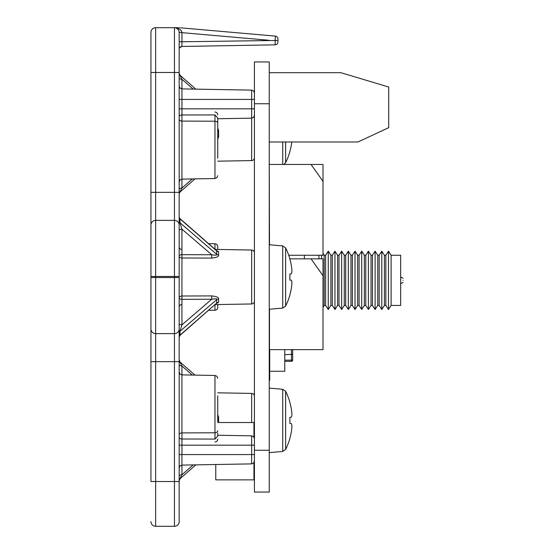 <?xml version="1.0" encoding="UTF-8"?>
<svg xmlns="http://www.w3.org/2000/svg" width="554" height="554" viewBox="0 0 554 554"><rect width="100%" height="100%" fill="white"/><g stroke="black" fill="none" stroke-linecap="round" stroke-linejoin="round"><path stroke-width="0.83" d="M254.424 450.243L254.424 492.056L269.244 492.056L269.244 61.944L254.424 61.944L254.424 450.243L269.244 450.243M269.244 158.479L269.479 244.764M269.244 72.699L340.925 72.699L388.721 87.033L388.721 127.655L357.974 141.99L269.244 141.99M304.368 258.843L304.368 255.256M321.576 258.843L321.576 255.256M318.945 255.256L318.945 258.843M323.01 253.407L324.201 255.256L324.201 305.434L325.634 305.434L328.266 309.499L328.266 251.191L330.89 255.256L330.89 305.434L332.324 305.434L334.955 309.499L334.955 251.191L337.58 255.256L337.58 305.434L339.013 305.434L341.645 309.499L341.645 251.191L344.276 255.256L344.276 305.434L345.71 305.434L348.334 309.499L348.334 251.191L350.966 255.256L350.966 305.434L352.399 305.434L355.024 309.499L355.024 251.191L357.655 255.256L357.655 305.434L359.089 305.434L361.714 309.499L361.714 251.191L364.345 255.256L364.345 305.434L365.779 305.434L368.41 309.499L368.41 251.191L371.035 255.256L371.035 305.434L372.468 305.434L375.1 309.499L375.1 251.191L377.724 255.256L377.724 305.434L379.158 305.434L381.789 309.499L381.789 251.191L384.421 255.256L384.421 305.434L385.854 305.434L388.479 309.499L388.479 251.191L391.11 255.256L391.11 305.434L400.667 305.434L400.667 255.256L391.11 255.256M323.01 307.283L324.201 305.434M324.201 255.256L325.634 255.256L325.634 305.434M325.634 255.256L328.266 251.191M328.266 309.499L330.89 305.434M330.89 255.256L332.324 255.256L332.324 305.434M332.324 255.256L334.955 251.191M334.955 309.499L337.58 305.434M337.58 255.256L339.013 255.256L339.013 305.434M339.013 255.256L341.645 251.191M341.645 309.499L344.276 305.434M344.276 255.256L345.71 255.256L345.71 305.434M345.71 255.256L348.334 251.191M348.334 309.499L350.966 305.434M350.966 255.256L352.399 255.256L352.399 305.434M352.399 255.256L355.024 251.191M355.024 309.499L357.655 305.434M357.655 255.256L359.089 255.256L359.089 305.434M359.089 255.256L361.714 251.191M361.714 309.499L364.345 305.434M364.345 255.256L365.779 255.256L365.779 305.434M365.779 255.256L368.41 251.191M368.41 309.499L371.035 305.434M371.035 255.256L372.468 255.256L372.468 305.434M372.468 255.256L375.1 251.191M375.1 309.499L377.724 305.434M377.724 255.256L379.158 255.256L379.158 305.434M379.158 255.256L381.789 251.191M381.789 309.499L384.421 305.434M384.421 255.256L385.854 255.256L385.854 305.434M385.854 255.256L388.479 251.191M388.479 309.499L391.11 305.434M403.056 280.345C403.056 282.962 403.056 282.962 403.056 280.345C403.056 282.962 403.056 282.962 403.056 280.345C403.056 277.727 403.056 277.727 403.056 280.345C403.056 277.727 403.056 277.727 403.056 280.345M288.717 255.256L323.01 255.256L323.01 181.352L311.057 164.455L323.01 164.455L323.01 181.352M269.479 164.455L311.057 164.455M269.722 349.643L269.722 371.263L284.777 371.263L284.777 349.643M269.722 371.263L269.722 380.224L269.244 380.224M269.244 366.609L269.722 366.609M292.657 349.643L292.657 360.155A1.198 1.198 0 0 1 291.466 361.346L284.777 361.346M291.466 349.643L291.466 354.699L292.657 354.297L284.777 354.699M284.777 360.155L291.466 360.155L291.466 361.346M269.479 309.236L269.479 349.643L323.01 349.643L323.01 275.733L311.057 258.843L323.01 258.843L323.01 275.733M289.86 258.843L311.057 258.843M282.72 308.079L285.622 306.099L285.622 247.901L282.72 245.921L282.72 308.079L269.244 309.257M291.404 280.241L289.881 280.082L291.404 280.241A65.677 24.999 6.5 0 1 291.944 282.575A65.677 60.344 15.4 0 1 291.404 288.059A65.587 65.227 90 0 1 289.881 294.825L289.881 295.088A65.684 65.684 0 0 1 285.622 306.099M289.881 280.082L289.881 273.918L291.404 273.759L289.881 273.918M285.622 247.901A65.684 65.684 0 0 1 289.881 258.912L289.881 259.175A65.587 65.227 90 0 1 291.404 265.941A65.677 60.344 164.6 0 1 291.944 271.425A65.677 24.999 173.5 0 1 291.404 273.759M282.72 451.448L285.622 449.467L285.622 391.276L282.72 389.289L282.72 451.448L269.244 452.632M291.404 423.609L289.881 423.45L291.404 423.609A65.677 24.999 6.5 0 1 291.944 425.943A65.677 60.344 15.4 0 1 291.404 431.434A65.587 65.227 90 0 1 289.881 438.2L289.881 438.463A65.684 65.684 0 0 1 285.622 449.467M289.881 423.45L289.881 417.294L291.404 417.134L289.881 417.294M285.622 391.276A65.684 65.684 0 0 1 289.881 402.28L289.881 402.543A65.587 65.227 90 0 1 291.404 409.309A65.677 60.344 164.6 0 1 291.944 414.801A65.677 24.999 173.5 0 1 291.404 417.134M283.773 164.455L285.622 162.724L285.622 141.99M291.736 141.99A65.677 60.344 15.4 0 1 291.404 144.691A65.587 65.227 90 0 1 289.881 151.457L289.881 151.72A65.684 65.684 0 0 1 285.622 162.724M254.424 466.426L253.947 466.426L253.947 462.638M254.424 473.594L253.947 473.594L253.947 466.426M253.947 437.092L253.947 422.522L217.736 422.522M215.762 464.515L215.762 479.868L253.947 479.868L253.947 473.594M254.424 428.796L253.947 428.796M254.424 435.963L253.947 435.963M254.424 396.235A2.825 2.825 0 0 0 251.654 393.416L251.654 422.522M217.736 392.821L251.654 393.416M218.608 422.522L218.608 417.086L217.736 414.697M218.608 417.086L217.736 417.072M179.171 193.665L179.171 32.402L181.934 32.499L179.171 32.402L179.171 42.291L179.171 41.765L181.941 41.765L181.927 46.134M179.171 49.285L179.171 49.285A2.825 2.825 0 0 1 181.941 46.467L179.704 47.637M175.694 27.7L174.462 27.7L174.462 192.335L179.171 192.335L179.171 521.598A4.702 4.702 0 0 1 174.462 526.3L155.646 526.3L155.646 27.7L175.881 27.7C179.628 28.704 181.643 30.304 181.934 32.499L181.885 32.09M179.171 226.018L179.171 225.056A4.702 4.674 180 0 0 174.462 220.381L174.462 526.3M179.171 481.523L150.944 481.523L150.944 72.477L179.171 72.477L179.171 49.195M179.171 48.849L179.171 47.596L179.171 48.849M179.171 46.557L179.171 45.677L179.171 46.557M179.171 41.765L179.171 33.011M179.171 255.83L179.171 276.474L179.171 255.83M179.171 189.454L179.171 189.939M179.171 77.318L179.171 77.789M179.171 476.198L179.171 476.682M179.171 364.061L179.171 364.532M179.171 332.67L179.171 337.054M179.171 223.927L179.171 228.608M179.171 324.506L179.171 325.697M179.171 325.392L179.171 324.956L179.171 325.392M179.171 329.561L179.171 330.032M179.842 47.457L179.676 47.665A2.825 2.825 180 0 1 181.941 46.467L275.172 44.839L275.186 40.477L277.949 40.477L277.949 42.021A2.825 2.825 0 0 1 275.172 44.839A2.825 2.825 0 0 0 277.949 42.021M179.171 32.402A4.702 4.702 0 0 0 174.462 27.7L174.704 27.707M174.939 27.728L176.2 28.032M176.331 28.088L176.899 28.379M176.982 28.427L177.495 28.808M177.993 29.293L178.658 30.276M178.9 30.844L179.046 31.336M179.06 31.391L179.136 31.855M174.462 27.7L155.646 27.7A4.702 4.702 0 0 0 150.944 32.402A4.702 4.702 0 0 1 155.646 27.7M177.938 27.7L175.881 27.7M176.38 28.109L175.964 27.942M175.84 27.908L175.299 27.776M150.944 72.477L150.944 32.402M150.944 324.506L150.944 361.665L179.171 361.665M150.944 225.056A4.702 4.674 0 0 1 155.646 220.381L174.462 220.381L174.462 192.335L150.944 192.335L150.944 229.494M150.944 521.598A4.702 4.702 0 0 0 155.646 526.3A4.702 4.702 0 0 1 150.944 521.598M217.736 158.209L217.736 118.286M217.736 118.369L217.736 120.952M217.736 175.715L216.912 177.709L214.966 178.533L214.966 114.92L217.736 117.87L217.736 132.378M214.966 112.053A2.825 2.825 180 0 1 217.736 114.872M217.736 123.244A2.825 2.043 0 0 0 214.966 121.201L181.941 121.097L181.941 108.84L251.654 108.84L251.654 160.584L217.736 161.179M214.966 114.92L181.941 114.99A2.825 1.648 0 0 0 179.171 116.631M217.736 421.622L217.736 395.791M217.736 433.076L217.736 435.652M214.966 441.947A2.825 2.825 180 0 0 217.736 439.128M179.171 445.16L251.654 445.16L251.654 463.885L181.941 465.104L181.941 432.903L214.966 432.799A2.825 2.043 0 0 0 217.736 430.756M179.171 437.369A2.825 1.648 0 0 0 181.941 439.01L214.966 439.08L214.966 375.467L216.912 376.291L217.736 378.285M217.736 436.13L214.966 439.08M217.736 246.578L217.736 249.452L217.736 246.578A2.825 2.825 0 0 0 214.966 243.76L214.966 249.265M217.736 304.548L217.736 307.422L217.736 304.548M217.736 307.422A2.825 2.825 0 0 1 214.966 310.24L208.56 310.351M208.56 243.649L214.966 243.76M181.726 31.536L181.463 30.976M181.04 30.366L180.646 29.937M181.927 43.641L181.934 42.367M275.186 40.539L277.949 40.477L277.949 38.925A2.825 2.825 180 0 0 275.373 36.114L275.186 40.477L181.941 41.765L181.941 32.658L268.718 40.248M180.396 27.811L275.373 36.114A2.825 2.825 0 0 1 277.949 38.925M178.817 27.714L179.468 27.742M217.736 139.303L218.608 136.914L218.608 130.349L217.736 127.96M254.424 157.765A2.825 2.825 0 0 1 251.654 160.584M193.187 89.097L181.941 79.25L181.941 88.896L179.995 88.072L179.171 86.078M179.171 77.837A2.825 1.413 180 0 0 181.941 79.25L179.995 75.462M179.171 189.42A2.825 1.413 180 0 1 181.941 188.014L179.995 191.795M214.966 178.533L181.941 179.115L181.941 188.014L192.307 178.935M218.608 130.349L217.736 130.328M218.608 136.914L217.736 136.928M179.171 476.163A2.825 1.413 180 0 1 181.941 474.75L193.187 464.903M179.171 467.922L179.995 465.928L181.941 465.104L181.941 474.75L179.995 478.538M179.171 364.58A2.825 1.413 180 0 0 181.941 365.986L181.941 391.512M179.995 362.205L181.941 365.986L192.307 375.065M179.171 297.913A2.825 1.413 180 0 0 181.941 299.319L181.941 324.845L179.995 331.264L216.662 299.693C217.355 298.731 215.714 298.585 211.739 299.25L181.941 299.319L181.941 296.009A2.825 1.904 180 0 0 179.171 297.913M179.171 323.432A2.825 1.413 180 0 0 181.941 324.845L211.739 299.25L211.739 295.912L181.941 296.009L181.941 257.991L211.739 258.088C216.676 257.562 218.962 256.523 218.608 254.965A2.825 2.258 0 0 1 216.662 254.307L179.995 222.736L181.941 229.155L181.941 254.681L211.739 254.75C215.714 255.415 217.355 255.269 216.662 254.307L216.662 250.927L215.825 250.193M215.125 249.404L251.654 250.041L251.654 303.959L215.125 304.596M218.608 254.965L218.608 251.682L216.289 250.429M216.289 303.571L218.608 302.318L218.608 299.035C218.962 297.477 216.676 296.438 211.739 295.912M254.424 252.866A2.825 2.825 0 0 0 251.654 250.041M254.424 301.134A2.825 2.825 0 0 1 251.654 303.959M179.171 336.95L179.171 336.95A2.825 2.528 180 0 1 179.995 335.163L179.171 337.386M179.171 332.725L179.171 332.926A2.825 2.354 180 0 1 179.995 331.264L179.995 335.163L216.662 303.08L216.662 299.693A2.825 2.258 -0 0 1 218.608 299.035M218.608 302.318A2.825 2.597 0 0 0 216.662 303.08L180.133 335.26M215.825 303.807L216.566 303.315M218.608 251.682A2.825 2.597 -0 0 1 216.662 250.92L179.995 218.837L179.995 222.736A2.825 2.354 180 0 1 179.171 221.074L179.171 221.191M211.739 258.088L211.739 254.75L181.941 229.155A2.825 1.413 180 0 0 179.171 230.568L179.171 230.568M179.171 256.087A2.825 1.904 180 0 0 181.941 257.991L181.941 254.681A2.825 1.413 180 0 0 179.171 256.087M179.171 217.05A2.825 2.528 180 0 0 179.995 218.837L179.171 217.05M254.424 103.757L269.244 103.757M291.466 354.699L291.466 360.155L292.657 360.155M282.72 141.99L282.72 164.455M181.941 392.197L181.941 374.885L179.995 374.061L179.171 372.066M181.941 426.905L181.941 374.885L214.966 375.467M179.171 276.474L150.944 276.474M179.171 277.526L150.944 277.526M179.171 328.944A4.702 4.674 180 0 1 174.462 333.619L155.646 333.619A4.702 4.674 0 0 1 150.944 328.944M150.944 361.665L155.646 361.665M179.171 181.934L179.995 179.939L181.941 179.115L181.941 121.097A2.825 2.022 0 0 1 179.171 119.075M254.424 92.933L253.6 90.939L251.654 90.115L251.654 108.84L254.424 108.84M254.424 99.429L179.171 99.429M179.171 108.84L181.941 108.84L181.941 88.896L251.654 90.115M181.941 421.933L181.941 432.903A2.825 2.022 0 0 0 179.171 434.925M217.736 435.25L251.654 435.839L251.654 445.16L254.424 445.16M254.424 454.571L179.171 454.571M214.966 304.735L214.966 310.24M403.056 282.374L400.667 283.759M403.056 278.316L400.667 276.938M282.72 245.921L269.244 244.743M282.72 389.289L269.244 388.112M178.914 30.886L178.506 30.006M177.959 29.258L176.435 28.136M254.424 115.336L253.6 117.33L251.654 118.161L217.736 118.75M251.654 463.885L253.6 463.061L254.424 461.066M251.654 435.839L253.6 436.67L254.424 438.664M179.171 326.161L179.171 327.982M179.171 227.805L179.171 225.99M179.171 73.239L180.133 75.365L195.86 89.139M194.987 178.887L180.133 191.892L179.171 193.741M179.171 190.964L179.171 189.607M179.171 129.262L179.171 128.417M179.171 127.849L179.171 126.409M195.86 464.861L180.133 478.635L179.171 480.761L179.171 479.044M179.171 477.7L179.171 476.343M179.171 359.982L180.133 362.108L194.987 375.113M179.171 424.599L179.171 426.102M179.171 428.928L179.171 429.433M181.934 304.451A2.825 2.825 0 0 0 179.171 307.269M179.171 323.737L179.171 330.994M179.171 331.534L179.171 332.081M179.171 246.731A2.825 2.825 0 0 0 181.934 249.549M180.133 218.74L216.566 250.685M179.171 230.187L179.171 229.169M179.171 225.36L179.171 222.791M179.171 222.479L179.171 221.787"/></g></svg>

